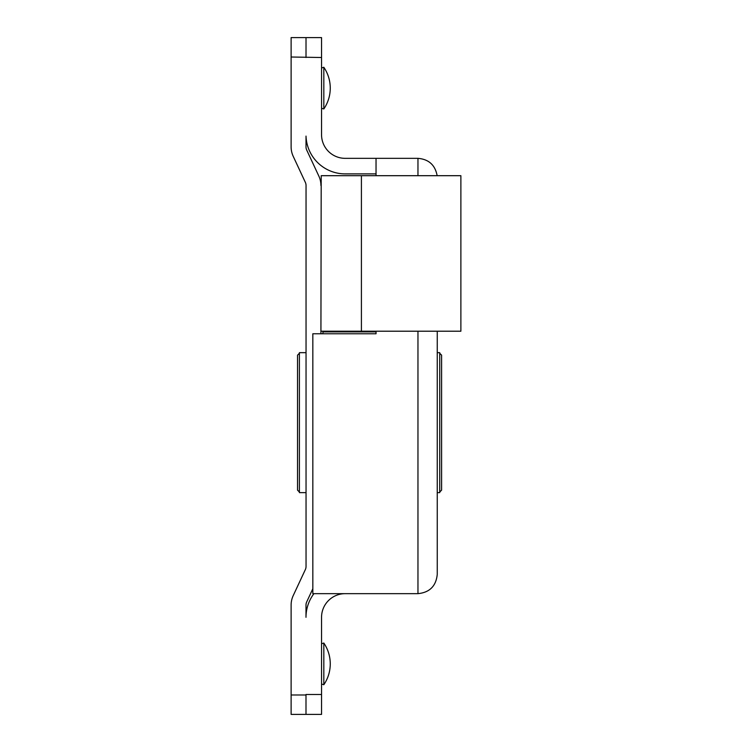 <?xml version="1.0" encoding="UTF-8"?>
<svg xmlns="http://www.w3.org/2000/svg" width="752" height="752" viewBox="0 0 752 752"><rect width="100%" height="100%" fill="white"/><g stroke="black" fill="none" stroke-linecap="round" stroke-linejoin="round"><path stroke-width="1.13" d="M305.998 714.4L305.998 694.989L291.118 694.989L291.118 714.4L321.546 714.4L321.546 617.298A23.641 23.641 0 0 1 345.187 593.657M417.962 175.695L417.962 158.343C428.772 159.255 435.164 165.036 437.147 175.695C435.164 165.036 428.772 159.255 417.962 158.343L345.187 158.343A23.641 23.641 0 0 1 321.546 134.702L321.546 37.6L306.017 37.6L321.546 37.6M320.925 185.49A22.344 22.344 0 0 0 318.829 176.053L306.722 150.071A7.464 7.464 0 0 1 306.017 146.922L306.017 136.103A39.189 39.189 0 0 0 345.187 173.891L376.038 173.891L376.038 175.695L376.038 158.343M322.918 331.209L322.918 333.766L320.925 333.766L321.207 175.695L460.882 175.695L460.882 331.209L361.411 331.209L361.411 175.695M306.017 57.509L306.017 37.6L291.118 37.6L291.118 57.011L321.546 57.509M376.038 331.209L376.038 333.766L312.832 333.766L312.832 593.657L417.962 593.657C429.655 592.491 436.085 586.062 437.25 574.378L437.25 331.209M305.998 694.989L305.998 694.491L305.998 694.989M313.922 593.657A39.189 39.189 0 0 0 305.998 617.298L305.998 605.078A7.464 7.464 0 0 1 306.694 601.929L312.832 588.75M437.25 574.378C436.085 586.062 429.655 592.491 417.962 593.657L417.962 331.209M291.118 694.989L291.118 605.078A22.344 22.344 0 0 1 293.205 595.64L305.34 569.612A7.464 7.464 0 0 0 306.045 566.453L306.045 185.49A7.464 7.464 0 0 0 305.34 182.341L293.205 156.313A22.344 22.344 0 0 1 291.118 146.866L291.118 57.011M361.411 331.209L321.207 331.209M321.207 175.695L320.925 331.209M439.732 353.299L441.603 355.16L441.603 490.144L439.732 492.015M299.399 492.015L297.538 490.144L297.538 355.16L299.399 353.299M306.045 352.669L299.399 352.669L299.399 492.635L306.045 492.635M437.25 492.635L439.732 492.635L439.732 352.669L437.25 352.669M323.821 684.734A36.951 36.951 0 0 0 323.821 643.045L323.821 684.734L321.546 684.029M323.821 108.955A36.951 36.951 0 0 0 323.821 67.266L323.821 108.955L321.546 108.25M321.546 694.491L305.998 694.491M322.918 331.886L376.038 331.886M323.821 643.045L321.546 643.75M323.821 67.266L321.546 67.971"/></g></svg>
